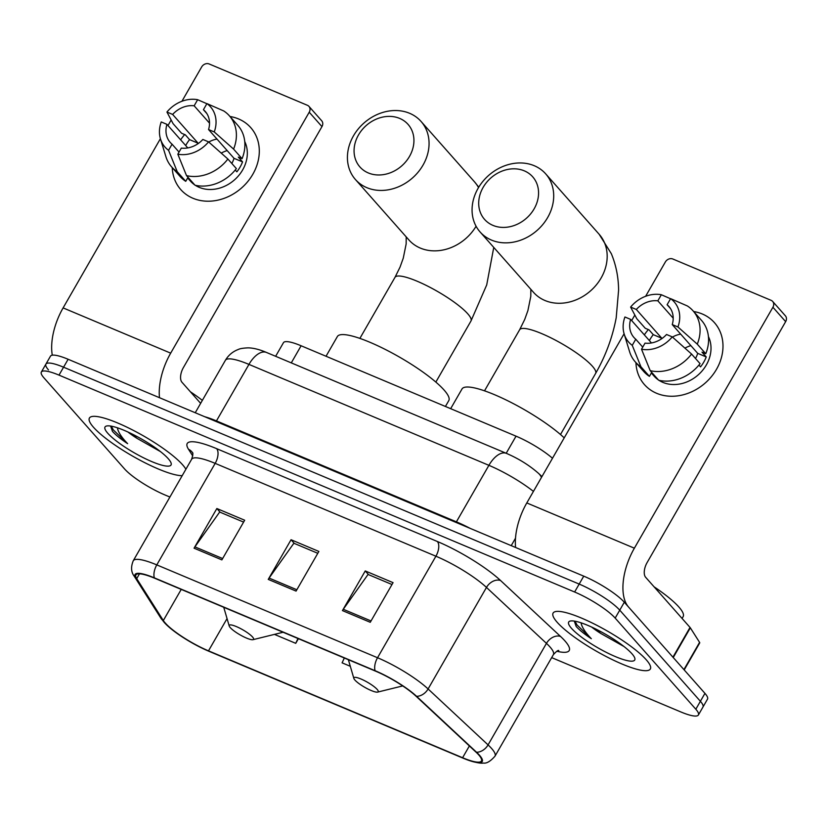 <?xml version="1.0" encoding="UTF-8"?>
<svg xmlns="http://www.w3.org/2000/svg" width="827" height="827" viewBox="0 0 827 827"><rect width="100%" height="100%" fill="white"/><g stroke="black" fill="none" stroke-linecap="round" stroke-linejoin="round"><path stroke-width="1.24" d="M275.629 356.292L283.465 342.678A35.054 7.164 29.9 0 1 301.111 345.769L516.038 436.17A35.054 7.164 29.9 0 1 552.488 458.261M551.661 657.62L680.735 711.902A35.054 7.164 -150.1 0 0 698.391 714.993L707.509 699.125A35.054 7.164 -150.1 0 0 704.945 693.357L624.302 602.232A35.054 7.164 -150.1 0 0 583.748 576.15L68.124 359.269A35.054 7.164 -150.1 0 0 50.468 356.179L45.909 364.118A35.054 7.164 -150.1 0 0 48.473 369.886M698.391 714.993A35.054 7.164 -150.1 0 0 695.827 709.225L615.174 618.1L619.743 610.171A35.054 7.164 -150.1 0 0 579.179 584.079L63.565 367.198A35.054 7.164 -150.1 0 0 45.909 364.118A35.054 7.164 -150.1 0 1 63.565 367.198L579.179 584.079A35.054 7.164 -150.1 0 1 619.743 610.171L700.386 701.286L619.743 610.171L624.302 602.232M702.95 707.064A35.054 7.164 -150.1 0 0 700.386 701.286A35.054 7.164 -150.1 0 1 702.95 707.064M646.228 659.76A56.081 11.464 -150.1 0 0 594.106 623.92A56.081 11.464 -150.1 0 0 553.098 613.076A56.081 11.464 -150.1 0 0 557.202 622.307A56.081 11.464 -150.1 0 0 609.323 658.147A56.081 11.464 -150.1 0 0 650.332 668.991A56.081 11.464 -150.1 0 0 646.228 659.76A56.081 11.464 -150.1 0 0 594.106 623.92A56.081 11.464 -150.1 0 0 553.098 613.076A56.081 11.464 -150.1 0 0 557.202 622.307A56.081 11.464 -150.1 0 0 609.323 658.147A56.081 11.464 -150.1 0 0 650.332 668.991A56.081 11.464 -150.1 0 0 646.228 659.76M182.54 464.722A56.081 11.464 -150.1 0 0 130.418 428.882A56.081 11.464 -150.1 0 0 89.409 418.048A56.081 11.464 -150.1 0 0 93.513 427.28A56.081 11.464 -150.1 0 0 137.613 458.913A56.081 11.464 -150.1 0 0 182.188 475.67A56.081 11.464 -150.1 0 1 137.613 458.913A56.081 11.464 -150.1 0 1 93.513 427.28A56.081 11.464 -150.1 0 1 89.409 418.048A56.081 11.464 -150.1 0 1 130.418 428.882A56.081 11.464 -150.1 0 1 182.54 464.722A56.081 11.464 -150.1 0 1 185.889 469.25A56.081 11.464 -150.1 0 0 182.54 464.722M478.688 754.865A37.391 7.65 29.9 0 1 481.428 761.016A37.391 7.65 29.9 0 1 462.593 757.728L208.497 650.849A37.391 7.65 29.9 0 1 163.322 620.539L136.713 578.642A37.391 7.65 29.9 0 1 135.886 574.961A37.391 7.65 29.9 0 1 154.711 578.249L375.458 671.1A37.391 7.65 29.9 0 1 415.898 696.076L475.876 752.012A37.391 7.65 29.9 0 1 478.688 754.865M479.433 755.175A38.321 7.836 -150.1 0 0 476.548 752.25L416.57 696.313A38.321 7.836 -150.1 0 0 375.117 670.718L154.37 577.866A38.321 7.836 -150.1 0 0 135.917 578.269L162.537 620.167A38.321 7.836 -150.1 0 0 168.925 627.031A38.321 7.836 -150.1 0 0 208.828 651.231L462.934 758.111A38.321 7.836 -150.1 0 0 469.395 760.582A38.321 7.836 -150.1 0 0 479.433 755.175M615.174 618.1A35.054 7.164 -150.1 0 0 574.62 592.008L59.006 375.127A35.054 7.164 -150.1 0 0 41.35 372.047A35.054 7.164 -150.1 0 0 43.914 377.815L124.567 468.94A35.054 7.164 -150.1 0 0 165.121 495.032L169.907 497.037M342.44 610.595L365.245 570.94L393.063 582.642L370.258 622.297L342.44 610.595A9.345 4.755 112.8 0 1 343.277 609.282L371.034 620.953M194.056 548.187L216.86 508.522L244.678 520.224L221.874 559.889L194.056 548.187A9.345 4.755 112.8 0 1 194.903 546.864L222.649 558.545M268.248 579.396L291.052 539.731L318.871 551.433L296.066 591.098L268.248 579.396A9.345 4.755 112.8 0 1 269.085 578.073L296.841 589.744M274.45 634.392L295.735 643.334L298.402 638.692M344.321 658.003L342.099 662.841L350.307 666.293M291.052 539.731L294.329 543.442M317.795 553.304L293.864 543.236L269.085 578.073M216.86 508.522L220.137 512.233M243.603 522.106L219.672 512.037L194.903 546.864M365.245 570.94L368.522 574.641M391.988 584.513L368.046 574.445L343.277 609.282M295.735 643.334L297.958 638.506M682.089 618.462L683.143 616.622A58.417 11.95 -150.1 0 0 678.874 606.997A58.417 11.95 -150.1 0 0 654.095 586.829M591.636 627.052A26.402 5.396 -150.1 0 0 600.929 633.534L594.851 628.572M574.289 621.087L576.161 626.442C579.386 630.029 584.441 634.113 591.315 638.692C585.992 633.193 582.684 628.406 581.402 624.333L581.102 622.834M631.942 653.754A38.094 7.794 -150.1 0 0 600.02 631.208A38.094 7.794 -150.1 0 0 570.227 621.056A38.094 7.794 -150.1 0 0 571.478 628.324A38.094 7.794 -150.1 0 0 610.305 654.322A38.094 7.794 -150.1 0 0 634.816 658.199A38.094 7.794 -150.1 0 0 631.942 653.754M600.929 633.534L624.044 646.559M591.315 638.692L577.008 624.974L574.992 621.201M702.257 313.971A46.736 39.096 138.5 0 1 716.544 369.235A46.736 39.096 138.5 0 1 656.638 393.301A46.736 39.096 138.5 0 1 635.932 362.65A46.736 39.096 138.5 0 0 644.45 384.607L644.45 384.607A46.736 39.096 138.5 0 0 656.638 393.301A46.736 39.096 138.5 0 0 711.53 376.492A46.736 39.096 138.5 0 0 714.445 322.664L714.445 322.664A46.736 39.096 138.5 0 0 702.257 313.971A46.736 39.096 138.5 0 0 693.677 311.541A46.736 39.096 138.5 0 1 702.257 313.971M673.219 657.568A5.841 1.199 -150.1 0 0 672.93 657.176L628.541 607.028A46.736 23.766 -67.2 0 1 634.371 548.187L772.914 307.251A5.841 4.89 -41.5 0 0 772.656 301.431A5.841 4.89 -41.5 0 0 771.126 300.346L672.827 258.996A5.841 4.89 -41.5 0 0 665.342 262.004L645.629 296.283M515.593 547.484A46.736 23.766 -67.2 0 1 526.799 502.94L624.096 333.736M644.326 334.863A46.736 39.096 138.5 0 1 648.368 329.591A46.736 39.096 138.5 0 0 644.326 334.863M631.663 320.566L634.836 315.046M772.656 301.431L785.392 315.821A5.841 4.89 138.5 0 1 785.65 321.641L647.107 562.577A11.681 5.944 112.8 0 0 645.649 577.287L690.028 627.435A5.841 1.199 29.9 0 1 690.328 627.817L699.58 642.372A5.841 1.199 29.9 0 1 699.704 642.951L684.198 669.911M670.459 308.523L667.11 304.729A23.373 19.548 138.5 0 1 668.929 306.497A23.373 19.548 138.5 0 1 672.237 324.577L697.709 353.356A23.373 19.548 -41.5 0 1 695.486 358.484M691.568 354.049L672.248 336.889L666.541 334.49A23.373 19.548 138.5 0 1 645.029 343.133L641.525 349.232L650.208 370.661L658.695 380.255A38.559 32.253 138.5 0 0 700.056 363.642L691.568 354.049A38.559 32.253 138.5 0 1 650.208 370.661M708.419 336.579A33.886 28.345 138.5 0 1 700.118 373.08A33.886 28.345 138.5 0 1 662.913 382.394A33.886 28.345 138.5 0 1 658.995 380.327M658.406 379.924A33.886 28.345 138.5 0 1 654.074 376.089L651.345 373.008M649.381 340.579A33.886 28.345 138.5 0 1 653.258 334.656L649.019 329.859L645.256 328.278L636.769 318.684L630.619 307.075A30.382 25.41 138.5 0 1 661.342 294.732L657.837 300.832L673.209 318.199M642.734 347.123L635.756 339.235L632.252 345.335L640.935 366.764L649.422 376.357L651.717 372.367M649.422 376.357A38.559 32.253 138.5 0 1 643.778 371.519L635.291 361.926A38.559 32.253 138.5 0 1 629.574 351.651L624.178 334.025A30.382 25.41 138.5 0 1 624.923 316.989L630.629 319.387L651.48 342.957M640.935 366.764A38.559 32.253 138.5 0 1 635.291 361.926M672.248 336.889A30.382 25.41 138.5 0 1 641.525 349.232M632.252 345.335A30.382 25.41 138.5 0 1 624.178 334.025M670.552 298.754L661.342 294.732M635.756 339.235A23.373 19.548 138.5 0 1 633.937 337.468A23.373 19.548 138.5 0 1 630.629 319.387M660.949 339.215A23.373 19.548 -41.5 0 1 661.796 338.243L636.325 309.474L630.619 307.075M636.325 309.474A23.373 19.548 138.5 0 1 657.837 300.832M698.939 365.048L700.541 366.857A33.886 28.345 138.5 0 0 706.237 356.944L701.999 352.147L705.751 353.729L697.264 344.135L677.944 326.975L672.237 324.577M667.11 304.729L670.614 298.64L687.402 305.98A38.559 32.253 138.5 0 1 693.036 310.818L701.534 320.411A38.559 32.253 138.5 0 1 705.751 353.729M693.036 310.818A38.559 32.253 138.5 0 1 697.264 344.135M670.614 298.64A30.382 25.41 138.5 0 1 677.944 326.975M672.454 337.085A23.373 19.548 138.5 0 1 680.673 334.108M684.901 348.136A29.214 24.428 138.5 0 1 690.855 345.614M706.237 356.944L697.709 353.356M661.796 338.243L653.258 334.656M524.318 170.848A32.129 26.877 -41.5 0 0 483.133 187.388A32.129 26.877 -41.5 0 0 492.954 225.378A32.129 26.877 -41.5 0 0 534.139 208.838A32.129 26.877 -41.5 0 0 524.318 170.848M491.496 240.088A43.821 36.646 138.5 0 1 480.073 231.942A43.821 36.646 138.5 0 1 482.803 181.485A43.821 36.646 138.5 0 1 534.263 165.72A43.821 36.646 138.5 0 1 545.696 173.866A43.821 36.646 138.5 0 1 542.957 224.334A43.821 36.646 138.5 0 1 491.496 240.088M354.928 680.063A14.018 2.863 -150.1 0 0 366.671 688.364A14.018 2.863 -150.1 0 0 377.639 692.096A14.018 2.863 -150.1 0 0 377.184 689.429A14.018 2.863 -150.1 0 0 362.888 679.856A14.018 2.863 -150.1 0 0 353.863 678.429A14.018 2.863 -150.1 0 0 354.928 680.063M564.221 437.865A64.268 13.139 -150.1 0 0 504.48 399.183A64.268 13.139 -150.1 0 0 462.004 388.969L450.674 408.672M399.679 118.416A32.129 26.877 -41.5 0 0 358.494 134.956A32.129 26.877 -41.5 0 0 368.315 172.946A32.129 26.877 -41.5 0 0 409.499 156.417A32.129 26.877 -41.5 0 0 399.679 118.416M366.857 187.667A43.821 36.646 138.5 0 1 355.434 179.521A43.821 36.646 138.5 0 1 358.163 129.053A43.821 36.646 138.5 0 1 409.623 113.299A43.821 36.646 138.5 0 1 421.057 121.445A43.821 36.646 138.5 0 1 418.328 171.902A43.821 36.646 138.5 0 1 366.857 187.667M230.288 627.641A14.018 2.863 -150.1 0 0 242.032 635.942A14.018 2.863 -150.1 0 0 253 639.674A14.018 2.863 -150.1 0 0 252.545 636.997A14.018 2.863 -150.1 0 0 238.248 627.424A14.018 2.863 -150.1 0 0 229.224 626.008A14.018 2.863 -150.1 0 0 230.288 627.641M445.422 406.46L448.782 400.619A64.268 13.139 -150.1 0 0 444.078 390.034A64.268 13.139 -150.1 0 0 384.348 348.963A64.268 13.139 -150.1 0 0 337.364 336.548L326.034 356.251M238.569 118.943A46.736 39.096 138.5 0 1 252.855 174.208A46.736 39.096 138.5 0 1 192.96 198.263A46.736 39.096 138.5 0 1 172.243 167.612A46.736 39.096 138.5 0 0 180.762 189.579L180.762 189.579A46.736 39.096 138.5 0 0 192.96 198.263A46.736 39.096 138.5 0 0 247.852 181.454A46.736 39.096 138.5 0 0 250.757 127.627L250.757 127.627A46.736 39.096 138.5 0 0 238.569 118.943A46.736 39.096 138.5 0 0 229.989 116.504A46.736 39.096 138.5 0 1 238.569 118.943M159.487 397.694A46.736 23.766 -67.2 0 1 170.682 353.15L309.226 112.214A5.841 4.89 -41.5 0 0 308.967 106.394A5.841 4.89 -41.5 0 0 307.448 105.308L209.138 63.958A5.841 4.89 -41.5 0 0 201.654 66.966L181.94 101.256M52.287 355.186A46.736 23.766 -67.2 0 1 63.11 307.902L160.407 138.698M180.637 139.835A46.736 39.096 138.5 0 1 184.679 134.553A46.736 39.096 138.5 0 0 180.637 139.835M167.984 125.528L171.148 120.018M308.967 106.394L321.703 120.783A5.841 4.89 138.5 0 1 321.961 126.603L183.418 367.539A11.681 5.944 112.8 0 0 181.961 382.25L200.641 403.359M206.771 113.485L203.421 109.702A23.373 19.548 138.5 0 1 205.251 111.459A23.373 19.548 138.5 0 1 208.559 129.55L234.02 158.319A23.373 19.548 -41.5 0 1 231.808 163.446M227.88 159.022L208.559 141.862L202.853 139.463A23.373 19.548 138.5 0 1 181.34 148.095L177.836 154.194L186.52 175.624L195.007 185.217A38.559 32.253 138.5 0 0 236.367 168.605L227.88 159.022A38.559 32.253 138.5 0 1 186.52 175.624M244.74 141.551A33.886 28.345 138.5 0 1 236.429 178.043A33.886 28.345 138.5 0 1 199.224 187.357A33.886 28.345 138.5 0 1 195.317 185.289M194.717 184.897A33.886 28.345 138.5 0 1 190.386 181.061L187.657 177.97M185.693 145.542A33.886 28.345 138.5 0 1 189.569 139.629L185.331 134.832L181.568 133.25L173.081 123.657L166.94 112.038A30.382 25.41 138.5 0 1 197.653 99.705L194.149 105.794L209.52 123.161M179.045 152.085L172.068 144.198L168.563 150.297L177.247 171.727L185.734 181.32L188.029 177.329M185.734 181.32A38.559 32.253 138.5 0 1 180.1 176.482L171.602 166.889A38.559 32.253 138.5 0 1 165.886 156.613L160.49 138.988A30.382 25.41 138.5 0 1 161.234 121.951L166.94 124.35L187.791 147.919M177.247 171.727A38.559 32.253 138.5 0 1 171.602 166.889M208.559 141.862A30.382 25.41 138.5 0 1 177.836 154.194M168.563 150.297A30.382 25.41 138.5 0 1 160.49 138.988M206.864 103.716L197.653 99.705M172.068 144.198A23.373 19.548 138.5 0 1 170.248 142.44A23.373 19.548 138.5 0 1 166.94 124.35M197.271 144.177A23.373 19.548 -41.5 0 1 198.108 143.216L172.636 114.436L166.94 112.038M172.636 114.436A23.373 19.548 138.5 0 1 194.149 105.794M235.25 170.011L236.853 171.82A33.886 28.345 138.5 0 0 242.559 161.906L238.31 157.109L242.073 158.691L233.586 149.098L214.255 131.948L208.559 129.55M203.421 109.702L206.926 103.602L223.714 110.942A38.559 32.253 138.5 0 1 229.358 115.78L237.845 125.373A38.559 32.253 138.5 0 1 242.073 158.691M229.358 115.78A38.559 32.253 138.5 0 1 233.586 149.098M206.926 103.602A30.382 25.41 138.5 0 1 214.255 131.948M208.776 142.048A23.373 19.548 138.5 0 1 216.984 139.07M221.212 153.098A29.214 24.428 138.5 0 1 227.167 150.576M242.559 161.906L234.02 158.319M198.108 143.216L189.569 139.629M127.947 432.025A26.402 5.396 -150.1 0 0 137.251 438.496L131.162 433.534M110.601 426.05L112.472 431.405C115.697 434.992 120.752 439.075 127.627 443.654C122.303 438.165 119.005 433.379 117.723 429.296L117.413 427.797M168.263 458.716A38.094 7.794 -150.1 0 0 136.341 436.17A38.094 7.794 -150.1 0 0 106.549 426.019A38.094 7.794 -150.1 0 0 107.799 433.286A38.094 7.794 -150.1 0 0 146.617 459.295A38.094 7.794 -150.1 0 0 171.127 463.161A38.094 7.794 -150.1 0 0 168.263 458.716M137.251 438.496L160.366 451.532M202.357 400.382A58.417 11.95 -150.1 0 0 190.417 391.802M127.627 443.654L113.32 429.937L111.304 426.174M506.196 453.279L516.038 436.17M291.28 362.877L301.111 345.769M583.748 576.15L574.62 592.008M704.945 693.357L695.827 709.225M68.124 359.269L59.006 375.127M515.5 538.212L511.231 545.644M533.425 491.403A46.736 9.562 -150.1 0 0 488.902 465.332L456.401 521.847A46.736 9.562 29.9 0 1 470.222 528.401M266.501 352.457A23.373 11.888 112.8 0 0 248.948 364.397A46.736 9.562 -150.1 0 0 225.409 360.283C228.459 355.134 232.79 351.516 238.393 349.439C239.954 348.601 243.19 348.074 248.121 347.857C253.393 347.95 259.523 349.48 266.501 352.457L506.455 453.382A23.373 11.888 112.8 0 0 488.902 465.332L248.948 364.397L216.447 420.912L456.401 521.847A5.841 2.967 -67.2 0 1 456.039 522.426M204.703 416.715A46.736 9.562 29.9 0 1 216.447 420.912A5.841 2.967 -67.2 0 1 216.085 421.501M506.455 453.382C518.777 458.706 529.497 465.394 538.604 473.437A23.373 17.181 133 0 1 541.489 477.396M462.593 757.728L469.374 745.944M154.37 577.866A11.681 5.944 -67.2 0 1 156.789 564.893L377.536 657.744A46.736 9.562 29.9 0 1 428.097 688.963L488.064 744.9A46.736 9.562 29.9 0 1 491.579 748.466A46.736 9.562 29.9 0 1 495.001 756.157L553.387 654.633A46.736 9.562 -150.1 0 0 549.965 646.931A46.736 9.562 -150.1 0 0 546.451 643.365L486.472 587.428A46.736 9.562 -150.1 0 0 435.912 556.22L215.175 463.368A46.736 9.562 -150.1 0 0 191.637 459.254C192.939 454.974 193.208 452.741 192.443 452.545L192.66 452.917M476.548 752.25A11.681 8.59 133 0 0 488.064 744.9L546.451 643.365A11.681 8.59 -47 0 1 560.551 636.459A58.417 11.95 29.9 0 1 556.798 651.252M192.763 455.966L188.504 449.268A58.417 11.95 29.9 0 1 216.633 448.658L437.369 541.509A11.681 5.944 112.8 0 1 435.912 556.22L377.536 657.744A11.681 5.944 112.8 0 0 375.117 670.718M135.917 578.269A11.681 10.658 147.6 0 1 134.294 576.326C131.079 572.181 130.728 567.002 133.25 560.778A46.736 9.562 29.9 0 1 156.789 564.893L215.175 463.368A11.681 5.944 112.8 0 0 216.633 448.658M437.369 541.509A58.417 11.95 29.9 0 1 500.573 580.523A11.681 8.59 -47 0 0 486.472 587.428L428.097 688.963A11.681 8.59 133 0 1 416.57 696.313M162.537 620.167A11.681 10.658 147.6 0 1 160.914 618.224L134.294 576.326M500.573 580.523L560.551 636.459M192.495 452.658A11.681 10.658 -32.4 0 0 188.504 449.268M136.713 578.642L139.484 573.824M163.322 620.539L181.227 589.403M208.497 650.849L227.053 618.575M526.799 502.94L634.371 548.187M672.93 657.176L690.028 627.435M785.65 321.641L772.914 307.251M690.328 627.817L673.24 657.537M683.919 669.601L699.58 642.372M484.519 390.83L519.635 329.756A43.821 8.963 29.9 0 1 541.706 333.612A43.821 8.963 29.9 0 1 592.401 366.227A43.821 8.963 29.9 0 1 595.605 373.442C605.664 355.817 612.538 337.261 616.208 317.744L618.596 290.163C618.472 277.21 616.043 265.043 611.318 253.672L599.172 234.299L545.696 173.866M480.073 231.942L533.549 292.376A43.821 36.646 -41.5 0 0 544.983 300.511A43.821 36.646 -41.5 0 0 596.443 284.757A43.821 36.646 -41.5 0 0 599.172 234.299M359.879 338.408L394.996 277.334A43.821 8.963 29.9 0 1 417.066 281.19A43.821 8.963 29.9 0 1 467.762 313.805A43.821 8.963 29.9 0 1 470.966 321.021L486.71 284.933L493.76 247.407M355.434 179.521L408.91 239.944A43.821 36.646 -41.5 0 0 420.343 248.09A43.821 36.646 -41.5 0 0 476.083 226.257M478.523 187.564A43.821 36.646 -41.5 0 0 474.533 181.868L421.057 121.445M63.11 307.902L170.682 353.15M321.961 126.603L309.226 112.214M225.409 360.283L195.244 412.735M538.604 473.437L541.964 476.569M168.925 627.031L160.914 618.224M469.395 760.582C476.455 762.732 481.118 763.548 483.392 763.042C486.565 763.652 490.432 761.357 495.001 756.157M41.35 372.047L45.909 364.118M133.25 560.778L191.637 459.254M558.763 650.549L558.773 650.549C558.215 649.991 556.416 651.356 553.387 654.633M560.489 434.516L595.605 373.442M377.639 692.096L402.708 685.924M353.863 678.429L348.374 659.708M519.635 329.756L524.7 319.491L527.905 310.58L530.789 296.376L530.841 289.316M478.761 187.16L474.533 181.868M435.85 382.084L470.966 321.021M253 639.674L283.103 632.252M229.224 626.008L223.735 607.287M394.996 277.334L400.061 267.069L403.266 258.158L406.15 243.944L406.202 236.884"/></g></svg>

